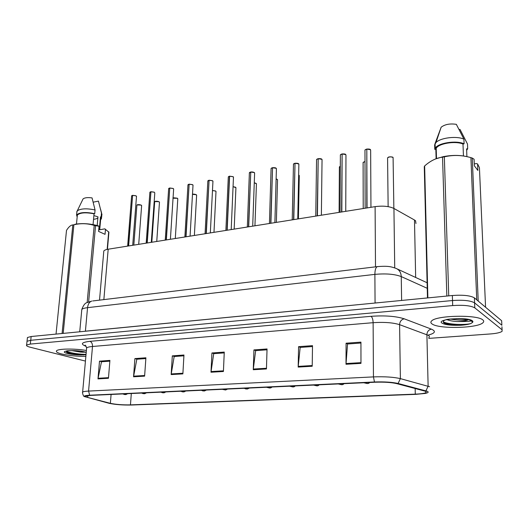 <?xml version="1.0" encoding="UTF-8"?>
<svg xmlns="http://www.w3.org/2000/svg" width="529" height="529" viewBox="0 0 529 529"><rect width="100%" height="100%" fill="white"/><g stroke="black" fill="none" stroke-linecap="round" stroke-linejoin="round"><path stroke-width="0.79" d="M103.704 252.154L103.803 251.011C104.392 250.197 105.853 249.595 108.187 249.205L375.101 206.641C382.95 205.629 389.225 206.237 393.933 208.459L414.485 220.011L415.556 220.772L415.959 223.516M482.818 319.919C477.356 314.497 436.584 315.35 431.704 320.858C430.461 321.956 430.613 323.007 432.153 324.012C438.845 329.111 477.158 328.311 482.845 322.829C484.015 321.844 484.002 320.872 482.818 319.919C477.356 314.497 436.584 315.35 431.704 320.858C430.461 321.956 430.613 323.007 432.153 324.012C438.845 329.111 477.158 328.311 482.845 322.829C484.015 321.844 484.002 320.872 482.818 319.919M86.392 350.489C74.979 348.459 58.21 348.637 56.59 350.78C55.73 351.805 57.41 352.869 61.635 353.974C68.856 355.633 76.93 356.427 85.863 356.341C76.93 356.427 68.856 355.633 61.635 353.974C57.41 352.869 55.73 351.805 56.59 350.78C58.21 348.637 74.979 348.459 86.392 350.489M425.673 391.321L426.057 392.617C424.423 393.404 420.826 393.913 415.278 394.145L130.465 404.87C122.596 405.002 115.904 404.487 110.376 403.329L87.655 397.431C85.896 396.968 85.281 396.538 85.824 396.148L90.591 395.408L375.114 382.229C384.087 381.931 391.255 382.381 396.618 383.591L425.673 391.321M427.234 391.262L398.099 383.472C392.22 382.15 384.345 381.654 374.472 381.978L89.672 395.223C85.672 395.434 83.886 395.877 84.323 396.552L109.238 403.336C115.302 404.606 122.642 405.168 131.258 405.029L415.801 394.356L425.223 393.431C428.272 392.776 428.94 392.055 427.234 391.262M501.723 322.267L501.644 320.726L474.394 297.867C470.433 295.539 463.087 294.752 452.355 295.513L31.158 336.517L30.748 340.286L27.025 341.258L26.959 341.899L27.025 341.258L30.748 340.286L452.52 300.532L30.748 340.286L30.332 344.068L26.609 345.02C26.04 345.721 27.244 346.455 30.213 347.229L85.433 361.082M474.394 297.867L474.592 302.859C470.625 300.578 463.272 299.804 452.52 300.532C463.272 299.804 470.625 300.578 474.592 302.859L501.869 325.256L474.592 302.859L474.791 307.865C470.823 305.63 463.457 304.863 452.685 305.57L30.332 344.068M501.942 326.763L502.094 329.798L474.791 307.865M428.814 338.388L490.462 333.944C496.414 333.475 500.282 332.609 502.067 331.352L502.094 329.798M133.553 376.793L134.895 358.589L145.905 357.789L144.615 376.145L133.553 376.793L133.632 376.165L144.662 375.511M97.984 378.896L99.498 361.168L109.913 360.408L108.452 378.275L97.984 378.896L98.07 378.281L108.498 377.66M253.265 369.731L253.94 349.92L267.046 348.961L266.444 368.958L253.265 369.731L253.318 369.05L266.471 368.27M298.177 367.08L298.574 346.667L312.507 345.655L312.209 366.253L298.177 367.08L298.224 366.379L312.222 365.546M346.012 364.263L346.078 343.209L360.937 342.131L360.97 363.377L346.012 364.263L346.039 363.535L360.97 362.649M171.165 374.578L172.315 355.865L183.96 355.012L182.875 373.884L171.165 374.578L171.237 373.93L182.908 373.236M210.998 372.224L211.931 352.975L224.27 352.083L223.417 371.497L210.998 372.224L211.064 371.563L223.443 370.829M211.931 352.975L213.967 353.643M224.236 352.903L213.716 353.663L211.064 371.563M172.315 355.865L174.438 356.5M183.913 355.812L174.18 356.52L171.237 373.93M346.078 343.209L347.758 343.976M360.937 343.023L347.553 343.995L346.039 363.535M298.574 346.667L300.386 347.401M312.5 346.528L300.168 347.414L298.224 366.379M253.94 349.92L255.877 350.615M267.019 349.808L255.639 350.634L253.318 369.05M99.498 361.168L101.766 361.75M109.853 361.162L101.489 361.77L98.07 378.281M134.895 358.589L137.097 359.198M145.845 358.563L136.832 359.217L133.632 376.165M31.158 336.517L27.442 337.515L27.369 338.163M82.088 352.208L85.5 352.162L82.088 352.208M370.948 207.308L370.65 150.454L370.518 149.707L366.809 149.118L370.36 149.575M366.815 149.284L366.795 207.97M366.809 149.118L367.04 207.93M369.751 382.474C369.024 383.241 368.25 383.585 367.424 383.518L367.159 383.505M344.081 383.664C343.268 384.438 342.521 384.781 341.833 384.682L341.555 384.676M319.258 384.814C318.432 385.588 317.698 385.925 317.069 385.82L316.785 385.806M295.228 385.925C294.679 386.6 293.972 386.924 293.106 386.911L292.808 386.904M345.754 211.322L345.959 155.328L345.794 154.574L342.118 153.999L345.682 154.481M342.111 154.144L341.589 211.99M342.118 153.999L341.827 211.95M321.374 215.21L322.042 160.042L321.844 159.289L318.193 158.726L321.764 159.216M318.193 158.852L317.195 215.878M318.193 158.726L317.426 215.839M297.761 218.98L298.865 164.612L298.64 163.851L295.017 163.302L298.561 163.785M295.017 163.415L293.575 219.647M295.017 163.302L293.793 219.608M445.154 319.966C443.335 320.885 442.839 321.791 443.672 322.67L443.904 322.882C446.086 324.356 450.331 325.17 456.633 325.322L460.481 325.282C464.793 324.998 468.198 324.442 470.711 323.616L472.013 322.802C472.661 322.366 472.397 321.764 471.2 320.984L471.048 320.911C469.726 321.407 465.044 321.619 456.99 321.546C452.936 321.315 449.59 320.673 446.939 319.628M467.867 319.443L467.246 319.569C462.558 320.349 456.963 320.184 450.47 319.086M474.268 163.924L476.378 163.554L477.588 163.957L479.426 167.64L485.569 307.243M466.657 150.388L467.689 148.682L466.598 148.887L466.902 156.61M459.159 129.552L460.005 129.387L467.504 144.067L467.689 148.682M427.472 297.933L424.278 166.681L424.642 165.967L427.868 297.893M446.84 296.048L442.542 157.166L441.827 157.265C435.909 158.118 430.176 161.014 424.642 165.967M476.748 299.85L470.909 157.642C462.002 155.063 453.148 154.792 444.347 156.835L448.737 295.863M444.347 156.835L442.542 157.166M477.588 163.957L477.866 170.424L474.348 165.775L474.077 159.242L472.271 158.065L478.216 301.074M472.271 158.065L470.909 157.642M468.099 156.921C460.528 154.99 452.15 154.924 442.952 156.723L435.512 158.951M463.444 155.949L462.987 144.04C455.429 140.674 438.574 143.458 436.207 148.345L435.843 149.171L436.114 158.72M462.987 144.04L464.092 143.828C456.21 140.059 437.761 142.995 435.215 148.292L434.772 149.376L435.843 149.171M464.092 143.828L463.913 139.16C456.732 135.722 440.254 137.778 435.982 142.552L434.646 144.781L434.772 149.376M463.913 139.16L456.348 124.341C449.948 123.389 444.882 124.355 441.146 127.225L434.983 143.782M470.711 323.616C464.773 325.084 449.028 324.694 443.276 321.877M460.481 325.282C453.908 325.256 448.453 324.508 444.109 323.034M462.432 318.762L456.19 318.663M85.625 352.221L80.54 352.089L71.878 350.615M66.621 350.912L66.601 352.169L68.486 353.101C71.891 354.179 76.07 354.787 81.03 354.933L86.009 354.701M99.723 229.758L100.715 218.622L100.477 216.89L99.32 229.831L104.815 228.859L108.914 232.218L107.44 249.338M100.636 219.575L101.495 218.735L101.138 216.764L100.477 216.89M101.998 214.589L101.469 213.088L101.138 216.764M93.197 202.157L98.447 201.119L101.469 213.088M93.547 219.297C95.901 219.052 97.349 218.517 97.898 217.69L97.191 225.526L97.977 216.844L93.884 215.594M62.085 333.501L72.817 224.964C70.853 225.004 68.75 226.815 66.502 230.406L56.041 334.09M87.173 302.436L94.208 225.42C87.635 223.377 80.864 223.159 73.888 224.765L63.189 333.396M73.888 224.765L72.182 225.05M105.483 229.216L105.04 234.34L98.579 231.398L99.049 226.227L95.564 225.698L88.641 301.821M95.564 225.698L94.208 225.42M107.162 249.397L108.683 231.768M99.049 226.227L98.374 225.87C90.142 223.595 82.326 223.066 74.926 224.276M93.058 224.594L94.05 213.802C85.658 212.195 80.091 212.618 77.353 215.058L77.247 216.163M94.05 213.802L94.711 213.676C85.652 211.864 79.601 212.281 76.573 214.933L77.161 216.996M94.711 213.676L95.055 209.967C86.816 208.234 80.897 208.505 77.3 210.78L76.817 212.44M95.055 209.967L92.059 197.906C87.721 197.324 84.733 197.648 83.093 198.878L82.729 199.631M86.048 354.291C81.274 354.556 70.456 353.167 66.31 351.216M83.714 354.926C77.115 354.695 71.329 353.683 66.35 351.897M271.966 387.003C271.397 387.678 270.709 387.995 269.896 387.975L269.592 387.969M249.423 388.048L247.407 389L245.469 388.881L247.096 388.994M227.576 389.06L225.612 389.999L222.18 389.311M274.882 222.623L276.402 169.042L276.145 168.275L272.547 167.746L276.065 168.209M272.547 167.838L270.683 223.291M272.547 167.746L270.901 223.258M252.703 226.161L254.608 173.333L254.317 172.573L250.759 172.051L254.244 172.5M250.753 172.137L248.498 226.829M250.759 172.051L248.703 226.802M231.199 229.593L233.461 177.499L233.144 176.739L229.606 176.23L233.071 176.673M229.414 176.269L228.31 176.858L229.441 176.21L226.981 230.26M229.606 176.23L227.186 230.234M206.389 390.045L204.472 390.964L202.541 390.852L204.141 390.957M185.838 390.997L183.96 391.903L182.036 391.791L183.616 391.896M165.888 391.916L164.043 392.809L162.132 392.703L163.699 392.809M146.513 392.816L144.708 393.695L142.804 393.589L144.351 393.695M127.687 393.688L125.915 394.555L124.024 394.449L125.558 394.555M210.33 232.919L212.936 181.546L212.585 180.779L209.081 180.283L212.513 180.713M209.074 180.349L206.105 233.593M209.081 180.283L206.303 233.56M190.07 236.146L192.999 185.467L192.616 184.707L189.137 184.224L192.549 184.647M189.137 184.284L185.844 236.827M189.137 184.224L186.029 236.794M170.404 239.287L173.624 189.283L173.214 188.529L169.763 188.053L173.148 188.463M169.763 188.106L166.166 239.961M169.763 188.053L166.344 239.935M151.287 242.335L154.799 192.986L154.349 192.239L150.93 191.776L154.289 192.172M150.93 191.815L147.042 243.009M150.93 191.776L147.221 242.983M132.713 245.297L136.482 196.59L136.013 195.849L132.62 195.393L135.953 195.783M132.62 195.432L128.461 245.972M132.62 195.393L128.633 245.945M415.662 277.467L414.485 220.011M394.727 267.892L393.933 208.459M375.504 266.847L375.101 206.641M103.856 299.612L108.187 249.205M415.278 394.145L415.166 388.478M89.672 395.223L88.561 391.083L373.441 376.899C384.702 376.489 393.682 377.071 400.38 378.625L429.588 386.725M428.794 337.621C429.707 336.854 429.555 336.094 428.338 335.34L399.587 324.661C393.001 322.624 384.186 321.963 373.124 322.69L92.502 346.482C89.341 346.766 87.378 347.242 86.624 347.91L86.538 348.876M425.944 390.838L428.126 386.23L426.896 334.678C427.101 331.623 428.589 329.772 431.38 329.137C436.273 331.299 435.142 333.303 427.994 335.148M86.134 346.323L85.5 346.092C80.216 343.89 81.704 342.303 89.97 341.331L371.06 316.309C372.297 317.321 372.985 319.443 373.124 322.69L373.441 376.899L374.472 381.978M82.564 392.736L82.643 392.055C83.39 391.579 85.367 391.255 88.561 391.083L92.502 346.482C92.555 343.81 91.715 342.098 89.97 341.331M371.06 316.309C384.953 315.35 396.003 316.19 404.222 318.815C401.366 319.509 399.818 321.46 399.587 324.661L400.38 378.625L398.099 383.472M404.222 318.815L431.38 329.137M452.685 305.57L452.355 295.513M86.002 346.111L85.5 346.092M87.655 397.431L87.814 395.632M110.376 403.329L111.09 394.455M130.465 404.87L131.304 393.516M501.644 320.726L501.869 325.256M427.234 288.305L401.253 276.581L401.623 300.452M377.878 266.556L377.289 266.629C388.967 265.677 391.44 266.9 395.765 268.289C399.183 269.625 401.015 272.389 401.253 276.581C394.707 274.101 385.919 273.367 374.882 274.379L375.068 302.965L378.328 302.72M92.74 300.955L377.289 266.629C375.742 267.403 374.942 269.988 374.882 274.379L87.55 307.66L85.407 331.174L375.068 303.038M79.727 331.789L81.803 309.452C83.298 305.498 84.885 303.269 86.564 302.767L91.815 301.067C89.434 301.841 88.012 304.036 87.55 307.66C84.475 308.03 82.557 308.632 81.803 309.452L81.691 310.635M83.47 331.418L85.407 331.233M393.86 208.419L393.087 157.53C391.09 156.577 389.251 156.683 387.578 157.86L387.585 158.422M387.843 157.576C389.628 156.624 391.348 156.584 393.001 157.457M366.577 149.165L364.964 150.024L364.964 150.613M365.248 149.714L366.584 149.118L364.964 150.024L365.149 208.228M364.997 161.609L363.106 162.476L363.106 162.998M363.357 162.191L364.997 161.563M340.312 166.331L339.38 167.442M339.631 166.675L340.312 166.298M316.395 171.251L316.368 171.746M298.409 218.874L299.275 175.998L298.654 175.066M341.886 154.045L340.372 154.852L340.372 155.4M340.65 154.547L341.893 153.999M317.975 158.766L316.56 159.52L316.547 160.042M316.831 159.236L317.982 158.726M294.805 163.349L293.476 164.056L293.463 164.539M293.74 163.778L294.812 163.302L293.476 164.056L292.226 219.859M456.99 321.546C462.458 321.394 466.333 320.753 468.608 319.615M472.013 322.802C473.085 322.115 473.191 321.44 472.324 320.766C467.411 316.534 435.122 319.252 442.138 323.206C444.664 324.608 449.498 325.315 456.633 325.322M80.54 352.089L84.111 351.838M86.22 352.327L85.301 352.056C75.495 349.319 56.722 350.899 67.547 353.498C71.441 354.417 75.931 354.893 81.03 354.933M276.356 222.392L277.533 180.118L277.282 179.41L276.118 178.954M277.56 179.741L276.118 178.901L277.203 179.344M254.945 225.804L256.42 184.112L256.135 183.404L254.264 182.855M256.453 183.761L254.27 182.803L256.062 183.338M234.168 229.117L235.914 187.993L235.603 187.286L233.064 186.724M235.947 187.663L233.064 186.671L235.531 187.22M272.342 167.786L271.093 168.447L271.079 168.91M271.351 168.182L272.349 167.739M250.554 172.09L249.364 173.142M249.628 172.454L250.561 172.051M225.876 230.439L228.29 177.255M228.554 176.607L229.421 176.223M213.981 232.337L215.984 191.762L215.647 191.055L212.479 190.552M216.017 191.445L215.614 190.989L212.479 190.5L215.581 190.989M194.368 235.465L196.616 195.419L196.246 194.718L192.483 194.348M196.649 195.128L196.219 194.659C194.493 194.103 193.257 193.984 192.49 194.302L196.186 194.652M175.297 238.506L177.777 198.983L177.38 198.282L173.049 198.223C172.421 197.714 173.856 197.72 177.354 198.223L177.81 198.706M173.168 198.13L177.321 198.216M156.756 241.462L159.454 202.448L159.031 201.747C157.166 201.08 155.718 201.086 154.686 201.787L154.666 202.065M154.885 201.589L158.971 201.688M138.71 244.338L141.613 205.821L141.164 205.126C139.312 204.472 137.89 204.478 136.899 205.146L136.879 205.411M137.097 204.954L141.104 205.06M208.889 180.323L207.831 181.249M208.089 180.634L208.895 180.283M188.952 184.264L187.954 185.13M188.205 184.548L188.965 184.224M169.584 188.086L168.639 188.906M168.883 188.357L169.597 188.046M150.758 191.809L149.866 192.576M150.104 192.06L150.772 191.769M132.448 195.426L131.602 196.147M131.84 195.657L132.462 195.386M99.518 300.141L103.803 251.011M426.057 392.617L426.03 391.493M84.323 396.552C83.192 396.505 82.094 391.804 82.643 392.055L86.624 347.91C85.672 345.649 85.143 344.776 85.037 345.292L85.877 345.946M26.609 345.02L27.442 337.515M397.233 268.97L427.101 282.744M388.134 206.641L387.578 157.86L388.465 157.186C388.332 156.749 393.087 156.723 393.054 157.47M370.485 149.647C370.121 149.138 368.905 148.947 366.828 149.059M363.218 208.538L363.106 162.476L364.997 161.55M363.787 382.751L367.133 383.532M339.109 212.38L339.38 166.946L340.312 166.285M338.229 383.935L341.536 384.702M313.512 385.079L316.772 385.833M289.581 386.19L292.802 386.93M299.037 175.244L299.308 175.608M345.761 154.514C345.444 154.038 344.234 153.846 342.131 153.939M341.906 153.985L340.372 154.852L340.054 212.235M322.075 159.586L321.83 159.242M321.811 159.222C321.533 158.773 320.336 158.588 318.213 158.667M317.995 158.713L316.56 159.52L315.76 216.103M298.905 164.175L298.627 163.805C298.363 163.362 297.172 163.183 295.043 163.249M445.861 319.787C448.486 318.392 471.061 318.273 470.757 320.501L469.329 319.814M442.952 156.723L441.827 157.265M436.207 148.345L436.504 158.581M435.083 143.683L435.215 148.292M441.146 127.225L435.982 142.552M66.965 350.853L67.004 350.879C67.018 350.529 80.104 350.41 84.825 352.016L86.154 352.44M101.819 215.078L101.601 217.525M100.55 209.18L101.667 213.346M77.353 215.058L76.48 224.012M76.93 211.243L76.573 214.933M83.093 198.878L77.3 210.78M266.404 387.261L269.592 387.988M243.948 388.306L247.103 389.02M276.436 168.632L276.105 168.215C275.9 167.819 274.723 167.64 272.574 167.686M272.362 167.726L271.093 168.447L269.426 223.496M254.641 172.95L254.284 172.507C253.193 172.011 252.022 171.846 250.779 171.998M250.581 172.037L249.384 172.712L247.321 227.02M233.501 177.136L233.11 176.673L229.632 176.177M201.06 390.29L204.161 390.984M180.574 391.235L183.642 391.916M160.684 392.161L163.732 392.829M151.816 242.249L154.686 201.787C154.977 201.979 153.827 200.603 158.998 201.688L159.48 202.19M141.369 393.054L144.391 393.715M133.817 245.119L136.899 205.146C137.17 205.331 136.065 204.002 141.137 205.067L141.646 205.576M122.602 393.92L125.604 394.574M212.969 181.202L212.552 180.72L209.107 180.23M208.915 180.27L207.851 180.878L205.067 233.758M193.032 185.15L192.582 184.647L189.164 184.171M188.979 184.211L187.974 184.78L184.866 236.979M173.657 188.985L173.181 188.463L169.796 188M169.611 188.033L168.658 188.582L165.246 240.106M154.323 192.179L150.963 191.723M150.785 191.756L149.886 192.272L146.183 243.148M136.515 196.332L135.979 195.783L132.647 195.34M132.481 195.373L131.628 195.862L127.648 246.104"/></g></svg>
